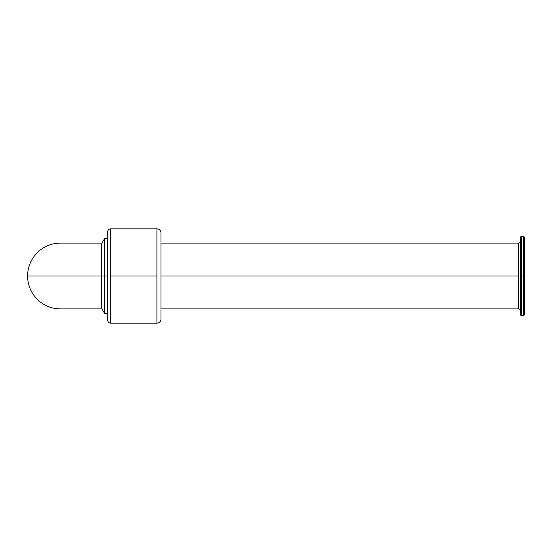 <?xml version="1.0" encoding="UTF-8"?>
<svg xmlns="http://www.w3.org/2000/svg" width="552" height="552" viewBox="0 0 552 552"><rect width="100%" height="100%" fill="white"/><g stroke="black" fill="none" stroke-linecap="round" stroke-linejoin="round"><path stroke-width="0.83" d="M161.005 232.93A4.099 4.099 0 0 0 156.906 228.832L156.906 323.168A4.099 4.099 0 0 0 161.005 319.07L161.005 232.93L161.005 319.07A4.099 4.099 0 0 1 156.906 323.168L156.906 276L110.759 276L110.759 323.168L110.759 228.832A3.077 3.077 0 0 0 107.681 231.909L107.681 320.091A3.077 3.077 0 0 0 110.759 323.168A3.077 3.077 0 0 1 107.681 320.091L107.681 231.909A3.077 3.077 0 0 1 110.759 228.832L110.759 276L156.906 276L156.906 228.832A4.099 4.099 0 0 1 161.005 232.93M524.4 237.601A1.028 1.028 0 0 0 523.372 236.573L523.372 315.427A1.028 1.028 0 0 0 524.4 314.398L524.4 237.601L524.4 314.398A1.028 1.028 0 0 1 523.372 315.427L523.372 276L521.323 276L521.323 315.427L521.323 236.573A1.028 1.028 0 0 0 520.301 237.601L520.301 314.398A1.028 1.028 0 0 0 521.323 315.427A1.028 1.028 0 0 1 520.301 314.398L520.301 237.601A1.028 1.028 0 0 1 521.323 236.573L521.323 276L523.372 276L523.372 236.573A1.028 1.028 0 0 1 524.4 237.601M520.301 310.555A1.642 1.642 0 0 0 518.659 308.913L518.659 276L161.005 276L518.659 276L518.659 243.087A1.642 1.642 0 0 0 520.301 241.445A1.642 1.642 0 0 1 518.659 243.087L518.659 308.913A1.642 1.642 0 0 1 520.301 310.555M27.6 276L101.533 276L101.533 243.087L60.513 243.087A32.913 32.913 0 0 0 27.6 276A32.913 32.913 0 0 0 60.513 308.913L101.533 308.913L101.533 276L107.681 276L104.611 276L104.611 238.471L104.611 276L27.6 276M107.681 313.529L104.611 313.529L104.611 276L104.611 313.529L101.533 308.202L101.533 243.798L104.611 238.471L107.681 238.471M110.759 323.168L156.906 323.168M156.906 228.832L110.759 228.832M521.323 315.427L523.372 315.427M161.005 308.913L518.659 308.913M518.659 243.087L161.005 243.087M523.372 236.573L521.323 236.573"/></g></svg>

